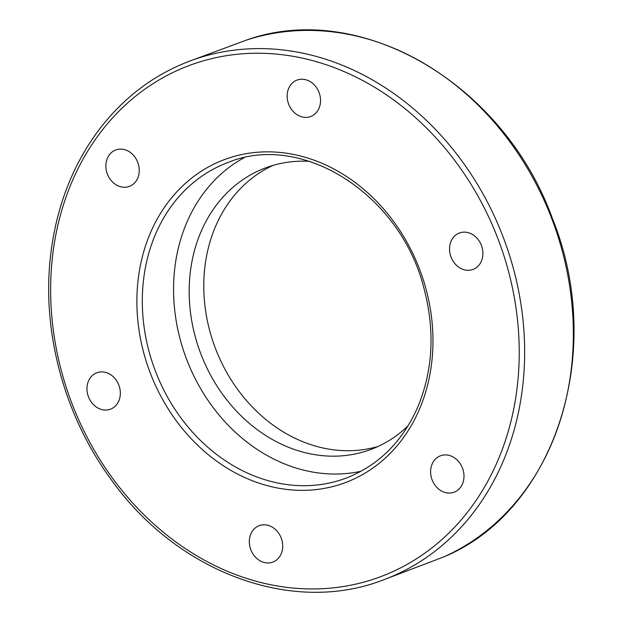 <?xml version="1.0" encoding="UTF-8"?>
<svg xmlns="http://www.w3.org/2000/svg" width="623" height="623" viewBox="0 0 623 623"><rect width="100%" height="100%" fill="white"/><g stroke="black" fill="none" stroke-linecap="round" stroke-linejoin="round"><path stroke-width="0.93" d="M243.998 157.783A168.498 140.993 -110.5 0 0 186.121 357.999A168.498 140.993 -110.5 0 0 361.083 471.253M96.705 372.803A19.445 16.276 69.5 0 1 96.838 372.749A19.445 16.276 69.5 0 1 118.892 385.279A19.445 16.276 69.5 0 1 110.442 409.194A19.445 16.276 69.5 0 1 88.427 396.742A19.445 16.276 69.5 0 1 96.705 372.803M132.24 154.037A19.445 16.276 69.5 0 1 139.17 172.291A19.445 16.276 69.5 0 1 129.358 186.409A19.445 16.276 69.5 0 1 107.312 173.879A19.445 16.276 69.5 0 1 115.753 149.972A19.445 16.276 69.5 0 1 132.24 154.037M320.463 102.328A19.445 16.276 69.5 0 1 310.643 116.532A19.445 16.276 69.5 0 1 288.597 104.01A19.445 16.276 69.5 0 1 297.031 80.094A19.445 16.276 69.5 0 1 320.463 102.328M473.153 269.385A19.445 16.276 69.5 0 1 473.021 269.44A19.445 16.276 69.5 0 1 450.966 256.91A19.445 16.276 69.5 0 1 459.416 232.994A19.445 16.276 69.5 0 1 481.431 245.446A19.445 16.276 69.5 0 1 473.153 269.385M437.619 488.152A19.445 16.276 69.5 0 1 430.688 469.906A19.445 16.276 69.5 0 1 440.5 455.779A19.445 16.276 69.5 0 1 462.546 468.309A19.445 16.276 69.5 0 1 454.105 492.225A19.445 16.276 69.5 0 1 437.619 488.152M249.395 539.861A19.445 16.276 69.5 0 1 259.207 525.656A19.445 16.276 69.5 0 1 281.261 538.179A19.445 16.276 69.5 0 1 272.827 562.094A19.445 16.276 69.5 0 1 249.395 539.861M309.429 161.318A150.307 125.768 -110.5 0 0 265.608 167.86A150.307 125.768 -110.5 0 0 264.58 168.249A150.307 125.768 -110.5 0 0 200.614 353.288A150.307 125.768 -110.5 0 0 370.794 449.471A150.307 125.768 -110.5 0 0 408.174 425.68M273.014 165.407A150.307 125.768 -110.5 0 0 214.99 347.221A150.307 125.768 -110.5 0 0 377.997 446.473M383.838 579.717A276.877 231.686 -110.5 0 0 385.73 578.993A276.877 231.686 -110.5 0 0 505.206 242.573A276.877 231.686 -110.5 0 0 197.538 58.344A276.877 231.686 -110.5 0 0 190.077 60.961C153.904 74.659 123.588 97.554 99.112 129.639C72.907 164.643 56.833 205.777 50.884 253.031C41.149 329.84 63.733 414.949 110.855 479.118C177.088 572.708 292.701 615.547 383.838 579.717L444.012 556.814M246.521 40.067L190.077 60.961M226.85 162.922A168.498 140.993 69.5 0 1 227.995 162.486C301.734 131.764 400.036 193.94 423.733 287.468C435.119 329.995 433.156 369.797 417.846 406.889C402.427 441.793 378.449 465.552 345.913 478.184A168.498 140.993 69.5 0 1 155.135 370.358A168.498 140.993 69.5 0 1 226.85 162.922M223.408 159.986A172.454 144.302 -110.5 0 0 199.08 446.598A172.454 144.302 -110.5 0 0 432.3 356.699A172.454 144.302 -110.5 0 0 223.408 159.986M382.288 576.057A272.921 228.376 69.5 0 1 51.701 264.744A272.921 228.376 69.5 0 1 420.79 122.482A272.921 228.376 69.5 0 1 382.288 576.057M246.233 40.16A276.877 231.686 69.5 0 1 551.838 218.821A276.877 231.686 69.5 0 1 443.599 557.001M443.802 556.907C555.459 510.774 606.272 351.442 552.445 218.611C504.03 83.653 360.117 -0.67 246.373 40.113"/></g></svg>
